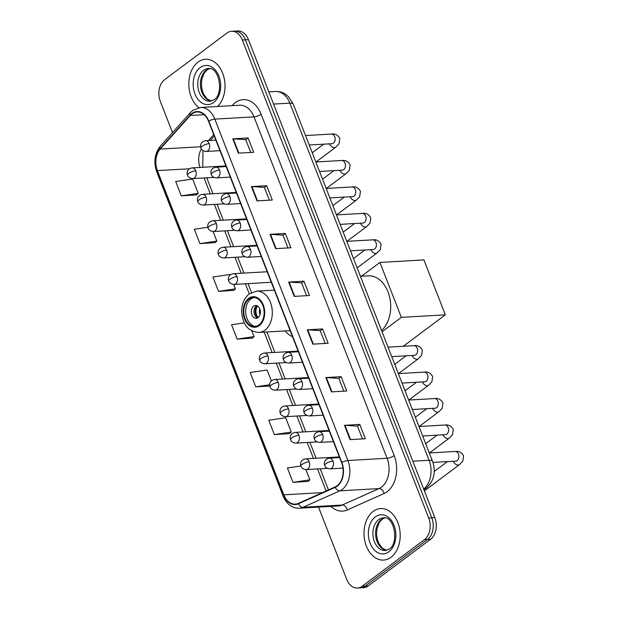 <?xml version="1.0" encoding="UTF-8"?>
<svg xmlns="http://www.w3.org/2000/svg" width="619" height="619" viewBox="0 0 619 619"><rect width="100%" height="100%" fill="white"/><g stroke="black" fill="none" stroke-linecap="round" stroke-linejoin="round"><path stroke-width="0.93" d="M285.065 330.933A28.474 19.955 -93.3 0 0 292.508 336.697M318.522 507.108L346.679 579.322A16.117 11.297 -93.3 0 0 357.442 588.05L363.562 587.702A16.117 11.297 -93.3 0 0 368.228 585.93L430.561 539.311A16.117 11.297 -93.3 0 0 434.817 517.623L248.474 39.678A16.117 11.297 -93.3 0 0 237.711 30.95L234.647 31.128A16.117 11.297 -93.3 0 1 245.418 39.856A16.117 11.297 -93.3 0 0 234.647 31.128L231.591 31.298A16.117 11.297 -93.3 0 0 226.925 33.07L164.592 79.689A16.117 11.297 -93.3 0 0 160.336 101.377L172.5 132.582M357.442 588.05A16.117 11.297 -93.3 0 0 362.107 586.286L424.441 539.66A16.117 11.297 -93.3 0 0 428.696 517.979L431.76 517.801L245.418 39.856L431.76 517.801A16.117 11.297 -93.3 0 1 427.497 539.489A16.117 11.297 -93.3 0 0 431.76 517.801L434.817 517.623M362.107 586.286L365.164 586.108L427.497 539.489L365.164 586.108A16.117 11.297 -93.3 0 1 360.498 587.872A16.117 11.297 -93.3 0 0 365.164 586.108L368.228 585.93M197.995 62.109A25.789 18.075 -93.3 0 0 188.826 84.71A25.789 18.075 -93.3 0 0 198.931 107.652A25.789 18.075 -93.3 0 1 188.826 84.71A25.789 18.075 -93.3 0 1 197.995 62.109A25.789 18.075 -93.3 0 1 205.454 59.277A25.789 18.075 -93.3 0 0 197.995 62.109M373.164 511.402A25.789 18.075 -93.3 0 0 364.8 540.882A25.789 18.075 -93.3 0 0 383.579 560.071A25.789 18.075 -93.3 0 0 391.038 557.239A25.789 18.075 -93.3 0 0 399.402 527.767A25.789 18.075 -93.3 0 0 380.631 508.578A25.789 18.075 -93.3 0 0 373.164 511.402A25.789 18.075 -93.3 0 0 364.8 540.882A25.789 18.075 -93.3 0 0 383.579 560.071A25.789 18.075 -93.3 0 0 391.038 557.239A25.789 18.075 -93.3 0 0 399.402 527.767A25.789 18.075 -93.3 0 0 380.631 508.578A25.789 18.075 -93.3 0 0 373.164 511.402M192.06 113.857A17.193 12.047 86.7 0 1 197.035 111.977A17.193 12.047 86.7 0 1 208.518 121.285L341.618 462.679A17.193 12.047 86.7 0 1 335.165 486.936L298.35 503.379A17.193 12.047 86.7 0 1 295.294 504.137A17.193 12.047 86.7 0 1 283.812 494.821L157.404 170.604A17.193 12.047 86.7 0 1 160.213 149.071L190.335 115.459A17.193 12.047 86.7 0 1 192.06 113.857M191.913 113.478A17.626 12.349 -93.3 0 0 190.141 115.111L160.019 148.73A17.626 12.349 -93.3 0 0 157.141 170.805L283.548 495.014A17.626 12.349 -93.3 0 0 298.459 503.789L335.266 487.346A17.626 12.349 -93.3 0 0 341.881 462.478L208.781 121.092A17.626 12.349 -93.3 0 0 191.913 113.478M350.068 439.637L365.372 438.763L359.786 424.433L344.489 425.315L350.068 439.637M362.44 438.925L357.449 426.127L344.976 425.307A4.302 1.292 158.7 0 0 344.489 425.315M357.465 426.174L359.786 424.433M331.451 391.889L346.756 391.015L341.17 376.685L325.873 377.567L331.451 391.889M343.824 391.177L338.833 378.387L326.36 377.567A4.302 1.292 158.7 0 0 325.873 377.567M338.848 378.426L341.17 376.685M312.835 344.141L328.14 343.266L322.561 328.944L307.256 329.819L312.835 344.141M325.207 343.437L320.216 330.639L307.744 329.819A4.302 1.292 158.7 0 0 307.256 329.819M320.232 330.678L322.561 328.944M238.377 153.156L253.682 152.282L248.095 137.952L232.79 138.834L238.377 153.156M250.741 152.444L245.758 139.646L233.286 138.826A4.302 1.292 158.7 0 0 232.79 138.834M245.774 139.693L248.095 137.952M256.993 200.904L272.298 200.022L266.712 185.7L251.407 186.574L256.993 200.904M269.358 200.192L264.367 187.395L251.902 186.574A4.302 1.292 158.7 0 0 251.407 186.574M264.39 187.441L266.712 185.7M275.61 248.645L290.907 247.77L285.328 233.448L270.023 234.322L275.61 248.645M287.974 247.94L282.984 235.143L270.511 234.322A4.302 1.292 158.7 0 0 270.023 234.322M282.999 235.189L285.328 233.448M294.226 296.393L309.523 295.518L303.944 281.196L288.64 282.071L294.226 296.393M306.591 295.689L301.6 282.891L289.127 282.071A4.302 1.292 158.7 0 0 288.64 282.071M301.615 282.929L303.944 281.196M217.555 106.491A25.789 18.075 -93.3 0 0 223.908 77.089A25.789 18.075 -93.3 0 0 205.454 59.277A25.789 18.075 -93.3 0 1 223.908 77.089A25.789 18.075 -93.3 0 1 217.555 106.491M428.696 517.979L242.354 40.034A16.117 11.297 -93.3 0 0 231.591 31.298M274.364 434.584L291.286 432.077L285.699 417.755L268.785 420.262L274.364 434.584L289.63 433.61M300.865 466.014L287.402 468.003L292.98 482.333L308.247 481.358M230.082 275.107L229.85 274.519L212.936 277.018L218.522 291.34L233.789 290.365M207.852 227.266L194.32 229.27L199.906 243.6L215.172 242.625M181.29 195.852L198.204 193.345L192.617 179.023L175.703 181.522L181.29 195.852L196.556 194.877M271.339 380.917L267.083 370.007L250.169 372.514L255.755 386.836L269.745 386.032M244.389 322.863L231.552 324.766L237.139 339.088L252.405 338.113M237.139 339.088L254.053 336.589L251.794 330.786M254.053 336.589L252.289 338.222M218.522 291.34L235.437 288.841L233.711 284.423M235.437 288.841L233.673 290.473M199.906 243.6L216.82 241.093L213.091 231.521M216.82 241.093L215.056 242.725M198.204 193.345L196.44 194.985M255.755 386.836L269.613 384.786M291.286 432.077L289.522 433.718M292.98 482.333L309.902 479.826L305.91 469.581M309.902 479.826L308.138 481.466M248.939 299.109A14.508 10.167 -93.3 0 0 244.226 315.69A14.508 10.167 -93.3 0 0 254.788 326.484A14.508 10.167 -93.3 0 0 258.99 324.89A14.508 10.167 -93.3 0 0 263.694 308.308A14.508 10.167 -93.3 0 0 253.132 297.515A14.508 10.167 -93.3 0 0 248.939 299.109M254.092 297.522A14.508 10.167 -93.3 0 0 250.85 299A14.508 10.167 -93.3 0 0 246.006 314.916A14.508 10.167 -93.3 0 0 255.74 326.36M381.544 330.507A29.55 20.713 -93.3 0 0 389.537 296.756A29.55 20.713 -93.3 0 0 368.274 275.85L360.413 276.306M253.643 306.157A6.445 4.519 -93.3 0 0 251.546 313.531A6.445 4.519 -93.3 0 0 256.243 318.328A6.445 4.519 -93.3 0 0 258.108 317.617A6.445 4.519 -93.3 0 0 260.197 310.251A6.445 4.519 -93.3 0 0 255.508 305.453A6.445 4.519 -93.3 0 0 253.643 306.157M256.862 305.662A6.445 4.519 -93.3 0 0 256.32 306.003A6.445 4.519 -93.3 0 0 254.076 312.425A6.445 4.519 -93.3 0 0 257.566 317.957M257.28 317.833A8.596 6.028 86.7 0 1 256.591 305.817M258.2 317.547A7.521 5.269 86.7 0 1 257.535 305.995M445.332 314.831L401.336 317.354L379.927 262.441L423.922 259.926L445.332 314.831L403.286 346.276M401.336 317.354L382.039 331.776M361.473 276.244L379.927 262.441M423.659 489.002A21.495 15.065 -93.3 0 0 429.083 460.288L289.839 103.141A21.495 15.065 -93.3 0 0 275.486 91.496C279.154 91.326 282.543 92.27 285.653 94.336L288.493 96.665L293.29 104.139L432.534 461.287A10.747 3.227 -21.3 0 0 429.083 460.288L412.827 461.217M273.583 104.069L289.839 103.141A10.747 3.227 -21.3 0 1 293.29 104.139M248.474 39.678L242.354 40.034M430.561 539.311L424.441 539.66M232.171 105.656L232.682 105.083A26.865 18.825 86.7 0 1 261.102 114.198L394.202 455.584A5.37 1.617 -21.3 0 1 387.099 458.261L253.991 116.867A21.495 15.065 -93.3 0 0 239.638 105.23L200.463 107.474A21.495 15.065 86.7 0 1 214.816 119.111A5.37 1.617 158.7 0 0 208.781 121.092M394.202 455.584A26.865 18.825 86.7 0 1 387.107 491.726A26.865 18.825 86.7 0 1 384.113 493.498L347.305 509.94A26.865 18.825 86.7 0 1 330.933 506.396M381.42 487.176A21.495 15.065 -93.3 0 0 387.099 458.261L347.917 460.505A21.495 15.065 86.7 0 1 339.846 490.828L303.039 507.271A21.495 15.065 86.7 0 1 299.209 508.214L338.392 505.971A21.495 15.065 -93.3 0 0 342.214 505.027L379.029 488.584A21.495 15.065 -93.3 0 0 381.42 487.176M200.463 107.474L192.888 110.306L190.482 112.519A5.37 3.141 41.9 0 0 190.141 115.111M190.482 112.519L160.367 146.13C154.642 153.473 153.427 162.046 156.731 171.858A5.37 1.617 -21.3 0 1 157.141 170.805M283.548 495.014A5.37 1.617 158.7 0 0 283.138 496.074C286.558 504.129 291.92 508.176 299.209 508.214M298.459 503.789A5.37 3.706 65.9 0 0 303.039 507.271L342.214 505.027A5.37 3.706 -114.1 0 1 347.305 509.94M160.367 146.13A5.37 3.141 41.9 0 0 160.019 148.73M335.266 487.346A5.37 3.706 65.9 0 0 339.846 490.828L379.029 488.584A5.37 3.706 -114.1 0 1 384.113 493.498M341.881 462.478A5.37 1.617 -21.3 0 1 347.917 460.505L214.816 119.111L253.991 116.867A5.37 1.617 -21.3 0 0 261.102 114.198M232.682 105.083A5.37 3.141 -138.1 0 1 232.945 105.617M283.812 494.821L322.476 492.608M190.335 115.459L204.1 114.67M160.213 149.071L200.626 146.757M213.748 134.694L208.495 140.552M201.392 148.916A17.193 12.047 -93.3 0 0 199.991 167.432M157.404 170.604L189.507 168.77M204.077 177.963L210.29 193.886M214.391 204.409L220.604 220.333M224.705 230.864L230.91 246.788M235.019 257.318L241.224 273.242M245.333 283.765L249.271 293.863C243.948 298.25 241.425 304.525 241.704 312.688C242.981 322.182 246.076 331.444 258.966 332.426A20.682 14.5 86.7 0 0 264.955 330.159A20.682 14.5 86.7 0 0 271.664 306.513A20.682 14.5 86.7 0 0 256.606 291.131L249.264 293.87M264.189 332.132L272.167 352.598M276.267 363.121L282.481 379.045M286.582 389.575L292.795 405.499M296.896 416.03L303.109 431.954M307.21 442.477L313.415 458.4M317.524 468.931L326.12 490.983M294.706 296.369L289.127 282.071M276.089 248.621L270.511 234.322M257.473 200.873L251.902 186.574M238.857 153.125L233.286 138.826M313.322 344.118L307.744 329.819M331.939 391.858L326.36 377.567M350.547 439.606L344.976 425.307M209.555 68.601A16.373 11.475 -93.3 0 0 206.228 70.187A16.373 11.475 -93.3 0 0 200.726 87.921A16.373 11.475 -93.3 0 0 211.419 101.044M203.55 70.342A16.373 11.475 -93.3 0 0 198.235 89.059A16.373 11.475 -93.3 0 0 210.158 101.245L214.081 99.729C224.117 94.088 219.188 66.334 208.286 68.547A16.373 11.475 -93.3 0 0 203.55 70.342M213.717 102.445A19.599 13.734 -93.3 0 0 218.894 76.075A19.599 13.734 -93.3 0 0 200.138 67.61A19.599 13.734 -93.3 0 0 194.962 93.98A19.599 13.734 -93.3 0 0 213.717 102.445M259.268 325.602A15.313 10.732 -93.3 0 0 263.315 305.005A15.313 10.732 -93.3 0 0 248.652 298.389A15.313 10.732 -93.3 0 0 244.613 318.994A15.313 10.732 -93.3 0 0 259.268 325.602M260.065 314.576A6.236 4.372 86.7 0 1 259.725 308.734M384.732 517.894A16.373 11.475 -93.3 0 0 381.405 519.488A16.373 11.475 -93.3 0 0 375.895 537.215A16.373 11.475 -93.3 0 0 386.589 550.345M378.72 519.643A16.373 11.475 -93.3 0 0 373.412 538.36A16.373 11.475 -93.3 0 0 385.335 550.539L389.258 549.03C399.286 543.389 394.357 515.635 383.463 517.84A16.373 11.475 -93.3 0 0 378.72 519.643M388.894 551.746A19.599 13.734 -93.3 0 0 394.071 525.376A19.599 13.734 -93.3 0 0 375.307 516.904A19.599 13.734 -93.3 0 0 370.131 543.273A19.599 13.734 -93.3 0 0 388.894 551.746M209.237 143.623A5.37 3.768 -93.3 0 0 205.647 140.714C199.473 141.852 200.479 147.221 200.951 148.034A5.37 1.617 -21.3 0 1 202.134 146.301A5.37 1.617 158.7 0 1 209.237 143.623A5.37 3.768 -93.3 0 1 207.822 150.858A5.37 3.768 -93.3 0 1 206.266 151.446C203.403 151.191 201.632 150.053 200.951 148.034M332.527 143.623L332.032 143.701A4.836 3.389 -93.3 0 0 333.424 143.175A4.836 3.389 -93.3 0 0 334.802 136.946A4.836 3.389 -93.3 0 0 331.474 134.052C335.127 133.487 337.912 134.965 339.831 138.486L339.05 143.786L335.738 147.221A4.836 3.126 -126.8 0 1 329.525 143.848M219.552 170.078A5.37 3.768 -93.3 0 0 215.961 167.169C209.787 168.306 210.793 173.668 211.265 174.481A5.37 1.617 -21.3 0 1 212.449 172.755A5.37 1.617 158.7 0 1 219.552 170.078A5.37 3.768 -93.3 0 1 218.136 177.305A5.37 3.768 -93.3 0 1 216.58 177.893C213.717 177.645 211.946 176.508 211.265 174.481M342.841 170.07L342.338 170.155A4.836 3.389 -93.3 0 0 343.738 169.629A4.836 3.389 -93.3 0 0 345.116 163.393A4.836 3.389 -93.3 0 0 341.789 160.499C345.433 159.942 348.226 161.42 350.145 164.94L349.364 170.24L346.052 173.668A4.836 3.126 -126.8 0 1 339.839 170.302M229.866 196.532A5.37 3.768 -93.3 0 0 226.275 193.623C220.101 194.753 221.107 200.123 221.579 200.935A5.37 1.617 -21.3 0 1 222.755 199.202A5.37 1.617 158.7 0 1 229.866 196.532A5.37 3.768 -93.3 0 1 228.45 203.759A5.37 3.768 -93.3 0 1 226.894 204.347C224.032 204.092 222.26 202.955 221.579 200.935M353.155 196.525L352.652 196.61A4.836 3.389 -93.3 0 0 354.053 196.076A4.836 3.389 -93.3 0 0 355.43 189.847A4.836 3.389 -93.3 0 0 352.103 186.953C355.747 186.389 358.533 187.874 360.459 191.387L359.678 196.695L356.366 200.123A4.836 3.126 -126.8 0 1 350.153 196.749M240.18 222.979A5.37 3.768 -93.3 0 0 236.59 220.07C230.407 221.207 231.421 226.577 231.893 227.39A5.37 1.617 -21.3 0 1 233.069 225.656A5.37 1.617 158.7 0 1 240.18 222.979A5.37 3.768 -93.3 0 1 238.756 230.214A5.37 3.768 -93.3 0 1 237.209 230.802C234.346 230.547 232.574 229.409 231.893 227.39M363.469 222.979L362.966 223.057A4.836 3.389 -93.3 0 0 364.367 222.531A4.836 3.389 -93.3 0 0 365.744 216.294A4.836 3.389 -93.3 0 0 362.417 213.408C366.061 212.843 368.847 214.321 370.773 217.842L369.992 223.142L366.68 226.569A4.836 3.126 -126.8 0 1 360.467 223.204M250.494 249.434A5.37 3.768 -93.3 0 0 246.904 246.524C240.721 247.654 241.735 253.024 242.207 253.836A5.37 1.617 -21.3 0 1 243.383 252.103A5.37 1.617 158.7 0 1 250.494 249.434A5.37 3.768 -93.3 0 1 249.07 256.661A5.37 3.768 -93.3 0 1 247.515 257.249C244.66 257.001 242.888 255.864 242.207 253.836M373.783 249.426L373.28 249.511A4.836 3.389 -93.3 0 0 374.681 248.977A4.836 3.389 -93.3 0 0 376.058 242.749A4.836 3.389 -93.3 0 0 372.731 239.855C376.375 239.298 379.161 240.776 381.087 244.288L380.306 249.596L376.986 253.024A4.836 3.126 -126.8 0 1 370.781 249.65M291.742 355.244A5.37 3.768 -93.3 0 0 288.152 352.327C281.978 353.464 282.984 358.834 283.456 359.647A5.37 1.617 -21.3 0 1 284.639 357.914A5.37 1.617 158.7 0 1 291.742 355.244A5.37 3.768 -93.3 0 1 290.326 362.471A5.37 3.768 -93.3 0 1 288.771 363.059C285.908 362.804 284.136 361.666 283.456 359.647M415.032 355.236L414.537 355.321A4.836 3.389 -93.3 0 0 415.929 354.788A4.836 3.389 -93.3 0 0 417.307 348.559A4.836 3.389 -93.3 0 0 413.979 345.665C417.632 345.1 420.417 346.578 422.336 350.099L421.554 355.407L418.243 358.834A4.836 3.126 -126.8 0 1 412.03 355.461M302.057 381.691A5.37 3.768 -93.3 0 0 298.466 378.782C292.292 379.919 293.298 385.289 293.77 386.101A5.37 1.617 -21.3 0 1 294.954 384.368A5.37 1.617 158.7 0 1 302.057 381.691A5.37 3.768 -93.3 0 1 300.641 388.918A5.37 3.768 -93.3 0 1 299.085 389.513C296.222 389.258 294.451 388.121 293.77 386.101M425.346 381.691L424.843 381.768A4.836 3.389 -93.3 0 0 426.243 381.242A4.836 3.389 -93.3 0 0 427.621 375.006A4.836 3.389 -93.3 0 0 424.294 372.112C427.938 371.555 430.731 373.033 432.65 376.553L431.869 381.853L428.557 385.281A4.836 3.126 -126.8 0 1 422.344 381.915M312.371 408.145A5.37 3.768 -93.3 0 0 308.78 405.236C302.606 406.366 303.612 411.736 304.084 412.548A5.37 1.617 -21.3 0 1 305.26 410.815A5.37 1.617 158.7 0 1 312.371 408.145A5.37 3.768 -93.3 0 1 310.955 415.372A5.37 3.768 -93.3 0 1 309.399 415.96C306.537 415.705 304.765 414.568 304.084 412.548M435.66 408.138L435.157 408.223A4.836 3.389 -93.3 0 0 436.557 407.689A4.836 3.389 -93.3 0 0 437.935 401.46A4.836 3.389 -93.3 0 0 434.608 398.566C438.252 398.009 441.038 399.487 442.964 403L442.183 408.308L438.871 411.736A4.836 3.126 -126.8 0 1 432.658 408.362M322.685 434.592A5.37 3.768 -93.3 0 0 319.094 431.683C312.912 432.82 313.926 438.19 314.398 439.003A5.37 1.617 -21.3 0 1 315.574 437.269A5.37 1.617 158.7 0 1 322.685 434.592A5.37 3.768 -93.3 0 1 321.261 441.827A5.37 3.768 -93.3 0 1 319.706 442.415C316.851 442.159 315.079 441.022 314.398 439.003M445.974 434.592L445.471 434.67A4.836 3.389 -93.3 0 0 446.872 434.143A4.836 3.389 -93.3 0 0 448.249 427.915A4.836 3.389 -93.3 0 0 444.922 425.021C448.566 424.456 451.352 425.934 453.278 429.454L452.497 434.762L449.185 438.19A4.836 3.126 -126.8 0 1 442.972 434.817M332.999 461.047A5.37 3.768 -93.3 0 0 329.409 458.137C323.226 459.275 324.24 464.637 324.712 465.449A5.37 1.617 -21.3 0 1 325.888 463.724A5.37 1.617 158.7 0 1 332.999 461.047A5.37 3.768 -93.3 0 1 331.575 468.274A5.37 3.768 -93.3 0 1 330.02 468.862C327.165 468.614 325.393 467.477 324.712 465.449M456.288 461.039L455.785 461.124A4.836 3.389 -93.3 0 0 457.186 460.598A4.836 3.389 -93.3 0 0 458.563 454.361A4.836 3.389 -93.3 0 0 455.236 451.468C458.88 450.911 461.666 452.388 463.592 455.909L462.811 461.209L459.491 464.637A4.836 3.126 -126.8 0 1 453.286 461.271M195.759 170.79A5.37 3.768 -93.3 0 0 192.176 167.881C185.994 169.01 187 174.38 187.472 175.192A5.37 1.617 -21.3 0 1 188.656 173.459A5.37 1.617 158.7 0 1 195.759 170.79A5.37 3.768 -93.3 0 1 194.343 178.017A5.37 3.768 -93.3 0 1 192.788 178.605C189.925 178.357 188.153 177.22 187.472 175.192M206.073 197.244A5.37 3.768 -93.3 0 0 202.483 194.327C196.308 195.465 197.314 200.835 197.786 201.647A5.37 1.617 -21.3 0 1 198.97 199.914A5.37 1.617 158.7 0 1 206.073 197.244A5.37 3.768 -93.3 0 1 204.657 204.471A5.37 3.768 -93.3 0 1 203.102 205.059C200.239 204.804 198.467 203.666 197.786 201.647M216.387 223.691A5.37 3.768 -93.3 0 0 212.797 220.782C206.622 221.919 207.628 227.289 208.1 228.102A5.37 1.617 -21.3 0 1 209.284 226.368A5.37 1.617 158.7 0 1 216.387 223.691A5.37 3.768 -93.3 0 1 214.971 230.918A5.37 3.768 -93.3 0 1 213.416 231.514C210.553 231.258 208.781 230.121 208.1 228.102M226.701 250.146A5.37 3.768 -93.3 0 0 223.111 247.236C216.929 248.366 217.942 253.736 218.414 254.548A5.37 1.617 -21.3 0 1 219.59 252.815A5.37 1.617 158.7 0 1 226.701 250.146A5.37 3.768 -93.3 0 1 225.277 257.372A5.37 3.768 -93.3 0 1 223.73 257.961C220.867 257.713 219.095 256.576 218.414 254.548M237.015 276.6A5.37 3.768 -93.3 0 0 233.425 273.683C227.243 274.821 228.256 280.19 228.728 281.003A5.37 1.617 -21.3 0 1 229.904 279.27A5.37 1.617 158.7 0 1 237.015 276.6A5.37 3.768 -93.3 0 1 235.591 283.827A5.37 3.768 -93.3 0 1 234.036 284.415C231.181 284.16 229.409 283.022 228.728 281.003M267.95 355.948A5.37 3.768 -93.3 0 0 264.367 353.039C258.185 354.176 259.199 359.546 259.663 360.359A5.37 1.617 -21.3 0 1 260.847 358.625A5.37 1.617 158.7 0 1 267.95 355.948A5.37 3.768 -93.3 0 1 266.534 363.183A5.37 3.768 -93.3 0 1 264.978 363.771C262.116 363.515 260.351 362.378 259.663 360.359M278.264 382.403A5.37 3.768 -93.3 0 0 274.674 379.493C268.499 380.631 269.505 385.993 269.977 386.805A5.37 1.617 -21.3 0 1 271.161 385.08A5.37 1.617 158.7 0 1 278.264 382.403A5.37 3.768 -93.3 0 1 276.848 389.63A5.37 3.768 -93.3 0 1 275.293 390.218C272.43 389.97 270.658 388.833 269.977 386.805M288.578 408.857A5.37 3.768 -93.3 0 0 284.988 405.948C278.813 407.078 279.819 412.447 280.291 413.26A5.37 1.617 -21.3 0 1 281.475 411.527A5.37 1.617 158.7 0 1 288.578 408.857A5.37 3.768 -93.3 0 1 287.162 416.084A5.37 3.768 -93.3 0 1 285.607 416.672C282.744 416.417 280.972 415.279 280.291 413.26M298.892 435.304A5.37 3.768 -93.3 0 0 295.302 432.395C289.127 433.532 290.133 438.902 290.605 439.714A5.37 1.617 -21.3 0 1 291.781 437.981A5.37 1.617 158.7 0 1 298.892 435.304A5.37 3.768 -93.3 0 1 297.476 442.539A5.37 3.768 -93.3 0 1 295.921 443.127C293.058 442.871 291.286 441.734 290.605 439.714M309.206 461.759A5.37 3.768 -93.3 0 0 305.616 458.849C299.434 459.979 300.447 465.349 300.919 466.161A5.37 1.617 -21.3 0 1 302.095 464.428A5.37 1.617 158.7 0 1 309.206 461.759A5.37 3.768 -93.3 0 1 307.782 468.985A5.37 3.768 -93.3 0 1 306.235 469.573C303.372 469.326 301.6 468.188 300.919 466.161M432.534 461.287C436.124 472.065 433.989 481.048 426.12 488.252L423.914 489.66M275.486 91.496L268.824 91.883M156.731 171.858L283.138 496.074M202.993 150.564L202.746 167.277M206.769 177.808L212.982 193.732M217.083 204.255L223.297 220.178M227.397 230.709L233.603 246.633M237.711 257.164L243.917 273.087M248.026 283.61L251.484 292.493M266.882 331.977L274.859 352.443M278.96 362.966L285.173 378.89M289.274 389.421L295.487 405.344M299.588 415.875L305.801 431.799M309.902 442.322L316.108 458.246M320.216 468.776L328.465 489.931M214.282 136.064L210.359 140.443M209.632 68.608L207.04 69.908L204.046 73.328L201.74 79.712L201.423 85.608L202.343 90.776L203.844 94.521L207.257 98.955L211.489 101.029M274.341 290.11L256.606 291.131M290.141 330.647L258.966 332.426M384.809 517.91L382.217 519.202L379.223 522.629L376.909 529.005L376.592 534.901L377.513 540.07L379.021 543.822L382.434 548.248L386.666 550.322M305.531 135.538L331.474 134.052M215.869 140.134L205.647 140.714M335.738 147.221L316 161.977M309.221 145.008L332.032 143.701M219.969 150.657L206.266 151.446M323.644 144.181L312.231 152.723M315.837 161.985L341.789 160.499M226.183 166.581L215.961 167.169M346.052 173.668L326.314 188.431M319.536 171.463L342.338 170.155M230.283 177.111L216.58 177.893M333.958 170.635L322.545 179.177M326.151 188.439L352.103 186.953M236.489 193.035L226.275 193.623M356.366 200.123L336.628 214.878M329.85 197.91L352.652 196.61M240.598 203.566L226.894 204.347M344.272 197.09L332.852 205.624M336.465 214.894L362.417 213.408M246.803 219.49L236.59 220.07M366.68 226.569L346.942 241.333M340.164 224.364L362.966 223.057M250.912 230.013L237.209 230.802M354.586 223.536L343.166 232.079M346.779 241.34L372.731 239.855M257.117 245.936L246.904 246.524M376.986 253.024L357.124 267.88M350.478 250.819L373.28 249.511M261.226 256.467L247.515 257.249M364.901 249.991L353.48 258.533M388.036 347.151L413.979 345.665M298.373 351.747L288.152 352.327M418.243 358.834L398.504 373.59M391.726 356.621L414.537 355.321M302.474 362.27L288.771 363.059M406.149 355.801L394.736 364.336M398.342 373.597L424.294 372.112M308.688 378.194L298.466 378.782M428.557 385.281L408.819 400.044M402.041 383.076L424.843 381.768M312.788 388.724L299.085 389.513M416.463 382.248L405.05 390.79M408.656 400.052L434.608 398.566M318.994 404.648L308.78 405.236M438.871 411.736L419.133 426.491M412.355 409.53L435.157 408.223M323.103 415.179L309.399 415.96M426.777 408.702L415.357 417.237M418.97 426.506L444.922 425.021M329.308 431.103L319.094 431.683M449.185 438.19L429.447 452.946M422.669 435.977L445.471 434.67M333.417 441.626L319.706 442.415M437.091 435.149L425.671 443.691M429.284 452.953L455.236 451.468M339.622 457.549L329.409 458.137M459.491 464.637L424.394 490.89M432.944 462.432L455.785 461.124M342.996 468.119L330.02 468.862M447.405 461.604L434.236 471.454M225.927 165.946L192.176 167.881M213.981 177.39L192.788 178.605M236.241 192.401L202.483 194.327M224.295 203.844L203.102 205.059M246.555 218.847L212.797 220.782M234.609 230.299L213.416 231.514M256.87 245.302L223.111 247.236M244.923 256.746L223.73 257.961M267.184 271.756L233.425 273.683M271.284 282.279L234.036 284.415M298.126 351.105L264.367 353.039M286.171 362.556L264.978 363.771M308.432 377.559L274.674 379.493M296.486 389.011L275.293 390.218M318.746 404.014L284.988 405.948M306.8 415.457L285.607 416.672M329.06 430.46L295.302 432.395M317.114 441.912L295.921 443.127M339.374 456.915L305.616 458.849M327.428 468.359L306.235 469.573"/></g></svg>
